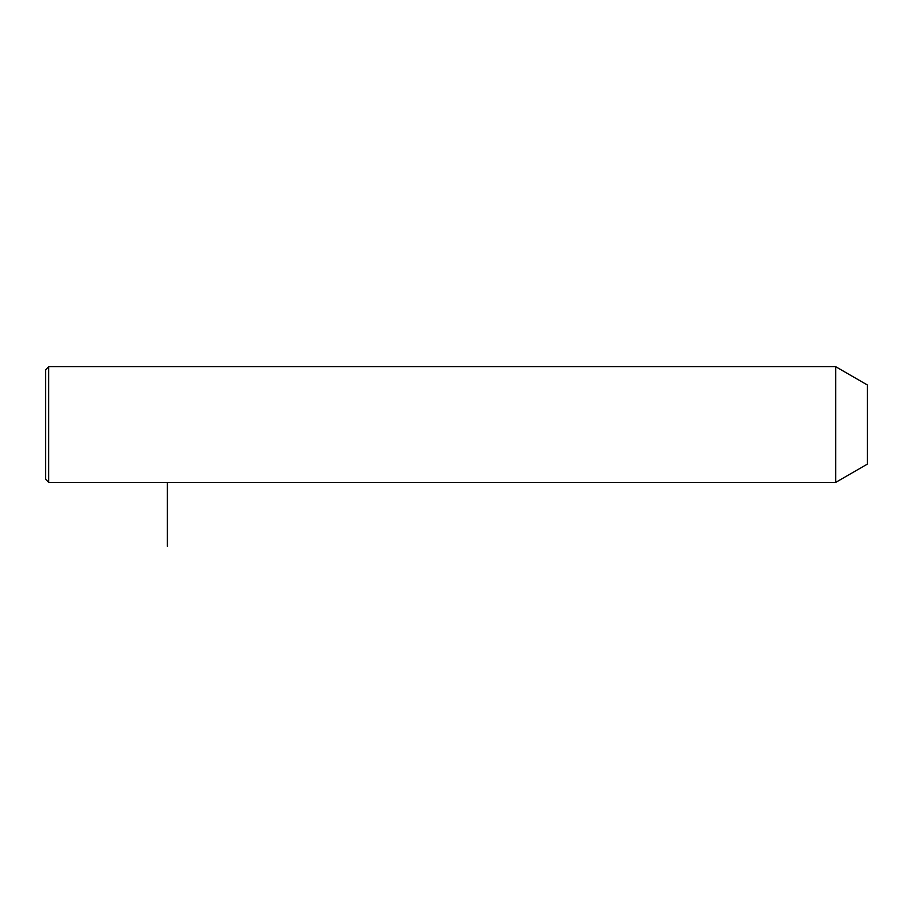 <?xml version="1.0" encoding="UTF-8"?>
<svg xmlns="http://www.w3.org/2000/svg" width="913" height="913" viewBox="0 0 913 913"><rect width="100%" height="100%" fill="white"/><g stroke="black" fill="none" stroke-linecap="round" stroke-linejoin="round"><path stroke-width="1.37" d="M835.726 482.372L835.726 366.718L48.697 366.718L48.697 482.372L835.726 482.372L867.35 464.112L867.35 384.978L835.726 366.718M48.697 482.372L45.65 479.325L45.65 369.765L48.697 366.718M167.387 482.372L167.387 546.282"/></g></svg>
